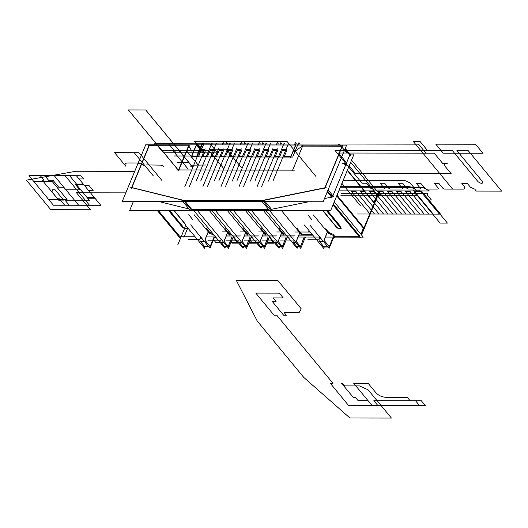 <?xml version="1.0" encoding="UTF-8"?>
<svg xmlns="http://www.w3.org/2000/svg" width="528" height="528" viewBox="0 0 528 528"><rect width="100%" height="100%" fill="white"/><g stroke="black" fill="none" stroke-linecap="round" stroke-linejoin="round"><path stroke-width="0.79" d="M229.931 210.619L261.017 248.272L261.604 246.847M257.136 239.725A2.224 1.3 90.1 0 0 257.433 242.623A2.224 1.3 -89.9 0 1 257.136 239.725A2.224 1.3 90.1 0 0 257.433 242.623A2.224 1.3 90.1 0 1 257.136 239.725M257.407 242.695L260.027 242.702L257.492 242.695L260.027 242.702L257.492 242.695L260.68 246.55L263.208 246.556M264.257 246.853L268.191 236.999M263.452 246.847L260.469 246.847M268.105 236.999L264.317 246.484M257.341 242.623L259.961 242.623M261.129 242.623L264.442 246.635M264.29 246.556L261.109 242.702M257.492 242.695L260.68 246.55L257.492 242.695L260.68 246.55L257.492 242.695L260.027 242.702M260.924 239.514A2.224 1.3 90.1 0 0 261.248 242.761M260.073 242.761L257.459 242.755M257.044 239.725L257.565 239.725M263.571 233.112L260.832 239.725M260.799 239.6L263.432 233.244M233.548 210.626L264.627 248.272L269.293 236.999M260.746 239.725A2.224 1.3 90.1 0 0 261.043 242.623A2.224 1.3 90.1 0 1 260.746 239.725A2.224 1.3 90.1 0 0 261.043 242.623A2.224 1.3 90.1 0 1 260.746 239.725M247.988 210.646L279.068 248.299L279.662 246.873M275.194 239.752A2.224 1.3 90.1 0 0 275.491 242.642A2.224 1.3 -89.9 0 1 275.194 239.752A2.224 1.3 90.1 0 0 275.491 242.642A2.224 1.3 90.1 0 1 275.194 239.752M275.464 242.722L278.078 242.728L275.55 242.722L278.078 242.728L275.55 242.722L278.731 246.576L281.259 246.583M282.315 246.88L286.249 237.026M281.503 246.873L278.527 246.873M286.156 237.026L282.374 246.51M275.398 242.642L278.012 242.649M279.187 242.649L282.493 246.662M282.341 246.583L279.16 242.728M275.55 242.722L278.731 246.576L275.55 242.722L278.731 246.576L275.55 242.722L278.078 242.728M278.982 239.54A2.224 1.3 90.1 0 0 279.305 242.788M278.131 242.788L275.517 242.781M275.101 239.752L275.623 239.752M281.629 233.138L278.89 239.752M278.85 239.626L281.483 233.27M251.599 210.652L282.678 248.299L287.351 237.026M278.804 239.752A2.224 1.3 90.1 0 0 279.101 242.649A2.224 1.3 90.1 0 1 278.804 239.752A2.224 1.3 90.1 0 0 279.101 242.649A2.224 1.3 90.1 0 1 278.804 239.752M266.046 210.672L297.125 248.318L297.713 246.899M293.245 239.771A2.224 1.3 90.1 0 0 293.542 242.669A2.224 1.3 -89.9 0 1 293.245 239.771A2.224 1.3 90.1 0 0 293.542 242.669A2.224 1.3 90.1 0 1 293.245 239.771M293.515 242.748L296.135 242.755L293.608 242.748L296.135 242.755L293.608 242.748L296.789 246.602L299.317 246.609M300.366 246.899L304.3 237.052M299.561 246.899L296.578 246.899M304.214 237.052L300.425 246.536M293.456 242.669L296.069 242.675M297.238 242.675L300.551 246.682M300.399 246.609L297.218 242.755M293.608 242.748L296.789 246.602L293.608 242.748L296.789 246.602L293.608 242.748L296.135 242.755M297.033 239.567A2.224 1.3 90.1 0 0 297.356 242.814M296.182 242.814L293.568 242.807M293.159 239.771L293.674 239.778M299.68 233.165L296.941 239.778M296.908 239.653L299.541 233.297M269.656 210.679L300.736 248.325L305.408 237.052M296.861 239.778A2.224 1.3 90.1 0 0 297.158 242.675A2.224 1.3 90.1 0 1 296.861 239.778A2.224 1.3 90.1 0 0 297.158 242.675A2.224 1.3 90.1 0 1 296.861 239.778M193.822 210.573L224.908 248.219L225.496 246.794M221.027 239.672A2.224 1.3 90.1 0 0 221.324 242.57A2.224 1.3 -89.9 0 1 221.027 239.672A2.224 1.3 90.1 0 0 221.324 242.57A2.224 1.3 90.1 0 1 221.027 239.672M221.298 242.642L223.912 242.649L221.384 242.642L223.912 242.649L221.384 242.642L224.565 246.497L227.093 246.503M228.149 246.8L232.082 236.947M227.337 246.8L224.36 246.794M231.99 236.947L228.208 246.431M221.232 242.57L223.852 242.57M225.02 242.576L228.334 246.583M228.175 246.503L224.994 242.649M221.384 242.642L224.565 246.497L221.384 242.642L224.565 246.497L221.384 242.642L223.912 242.649M224.816 239.461A2.224 1.3 90.1 0 0 225.139 242.708M223.964 242.708L221.351 242.708M220.935 239.672L221.456 239.672M227.462 233.066L224.723 239.679M224.69 239.547L227.324 233.191M197.432 210.573L228.518 248.226L233.185 236.947M224.638 239.679A2.224 1.3 90.1 0 0 224.935 242.576A2.224 1.3 90.1 0 1 224.638 239.679A2.224 1.3 90.1 0 0 224.935 242.576A2.224 1.3 90.1 0 1 224.638 239.679M211.88 210.599L242.959 248.246L243.547 246.82M239.085 239.699A2.224 1.3 90.1 0 0 239.382 242.596A2.224 1.3 -89.9 0 1 239.085 239.699A2.224 1.3 90.1 0 0 239.382 242.596A2.224 1.3 90.1 0 1 239.085 239.699M239.349 242.669L241.969 242.675L239.441 242.669L241.969 242.675L239.441 242.669L242.623 246.523L245.15 246.53M246.206 246.827L250.133 236.973M245.395 246.827L242.418 246.82M250.048 236.973L246.259 246.457M239.29 242.596L241.903 242.596M243.078 242.596L246.385 246.609M246.233 246.53L243.052 242.675M239.441 242.669L242.623 246.523L239.441 242.669L242.623 246.523L239.441 242.669L241.969 242.675M242.867 239.488A2.224 1.3 90.1 0 0 243.19 242.735M242.022 242.735L239.402 242.735M238.993 239.699L239.514 239.699M245.52 233.092L242.781 239.699M242.741 239.573L245.375 233.218M215.49 210.599L246.569 248.246L251.242 236.973M242.695 239.699A2.224 1.3 90.1 0 0 242.992 242.596A2.224 1.3 90.1 0 1 242.695 239.699A2.224 1.3 90.1 0 0 242.992 242.596A2.224 1.3 90.1 0 1 242.695 239.699M222.229 144.679L223.126 142.514L224.294 143.926M225.839 144.685L226.736 142.514L227.905 143.933M240.286 144.705L241.177 142.54L242.352 143.953M243.896 144.712L244.794 142.54L245.962 143.959M258.337 144.731L259.235 142.56L260.403 143.979M261.947 144.731L262.845 142.567L264.013 143.986M276.395 144.758L277.292 142.586L278.461 144.005M280.005 144.758L280.903 142.593L282.071 144.012M294.446 144.778L295.343 142.613L296.512 144.032M297.964 145.022L298.954 142.619L300.128 144.038M297.772 144.784L292.684 157.067L196.456 156.928L201.544 144.646M279.741 156.585L282.282 150.454L279.741 156.585L282.282 150.454L279.741 156.585L282.282 150.454L285.635 150.46M286.796 150.46L284.255 156.592M284.163 156.816L290.71 156.829M291.027 156.598L295.825 145.022M295.601 145.022L203.293 144.883L201.425 149.398L203.293 144.883L295.601 145.022L203.293 144.883L201.425 149.398L203.293 144.883L295.601 145.022L203.293 144.883L201.425 149.398M201.036 150.335L204.389 150.341M205.55 150.341L203.009 156.473M202.917 156.704L206.27 156.704M207.524 156.479L210.065 150.348L207.524 156.479L210.065 150.348L207.524 156.479L210.065 150.348L213.418 150.355M214.579 150.355L212.038 156.486M211.946 156.717L215.299 156.717M216.553 156.493L219.094 150.361L216.553 156.493L219.094 150.361L216.553 156.493L219.094 150.361L222.44 150.368M223.608 150.368L221.067 156.499M220.968 156.73L224.321 156.73M225.581 156.506L228.116 150.374L225.581 156.506L228.116 150.374L225.581 156.506L228.116 150.374L231.469 150.381M232.63 150.381L230.089 156.512M229.997 156.743L233.35 156.743M234.604 156.519L237.145 150.388L234.604 156.519L237.145 150.388L234.604 156.519L237.145 150.388L240.497 150.394M241.659 150.394L239.118 156.526M239.026 156.757L242.378 156.757M243.632 156.532L246.173 150.401L243.632 156.532L246.173 150.401L243.632 156.532L246.173 150.401L249.526 150.407M250.688 150.407L248.147 156.539M248.054 156.763L251.407 156.77M252.661 156.545L255.202 150.414L252.661 156.545L255.202 150.414L252.661 156.545L255.202 150.414L258.555 150.421M259.717 150.421L257.176 156.552M257.083 156.776L260.429 156.783M261.69 156.559L264.231 150.427L261.69 156.559L264.231 150.427L261.69 156.559L264.231 150.427L267.577 150.434M268.739 150.434L266.204 156.565M266.105 156.79L269.458 156.796M270.719 156.572L273.253 150.44L270.719 156.572L273.253 150.44L270.719 156.572L273.253 150.44L276.606 150.447M277.768 150.447L275.227 156.578M275.134 156.803L278.487 156.809M286.308 149.635L281.417 149.629M289.139 144.019L288.578 143.345L272.93 181.13M284.625 144.012L284.064 143.339L268.415 181.124M377.876 195.525L380.761 195.532L351.542 160.142M339.108 145.081L338.296 144.091L199.815 143.893M350.658 162.287L377.282 194.535L350.658 162.287L377.282 194.535L350.658 162.287L377.282 194.535L374.015 202.415M200.171 149.576L202.587 143.748M204.963 149.404L200.072 149.398M228.69 234.221L230.545 235.052M231.376 234.214L229.211 233.567L231.376 234.214L229.211 233.567L230.644 234.208L229.211 233.567L225.093 228.578M229.687 235.231L209.345 210.593M189.427 186.47L205.075 148.678M206.362 156.479L202.706 156.473M212.408 143.913L211.847 143.233L196.198 181.025M226.644 235.039L240.913 235.059M244.702 235.066L258.964 235.085M262.753 235.092L277.022 235.112M280.81 235.118L295.073 235.138M298.861 235.145L312.794 235.165M312.101 234.326L302.861 234.313L312.101 234.326L302.861 234.313L301.429 233.673L302.861 234.313L301.429 233.673L302.861 234.313L312.101 234.326L302.861 234.313L301.429 233.673L297.31 228.683M285.542 234.287L283.378 233.647L285.542 234.287L283.378 233.647L279.259 228.657M267.485 234.26L265.32 233.62L267.485 234.26L265.32 233.62L261.202 228.631M249.427 234.241L247.262 233.594L249.427 234.241L247.262 233.594L243.151 228.604M225.859 236.94L240.128 236.96M243.916 236.96L258.179 236.986M261.967 236.986L276.236 237.006M280.025 237.013L294.287 237.032M298.076 237.039L319.763 237.072M325.393 237.079L333.854 237.092M333.003 204.91L360.294 237.963L360.637 237.131L363.304 237.131L334.237 201.927M325.75 228.723L328.805 232.426L332.963 234.293L328.805 232.426L332.963 234.293L328.805 232.426L325.75 228.723L328.805 232.426L325.75 228.723L328.805 232.426L332.963 234.293M333.267 234.557L334.693 236.287L333.267 234.557L334.693 236.287L333.267 234.557L334.693 236.287L358.934 236.32M359.971 236.32L333.346 204.072M327.598 210.764L340.996 226.994M341.075 228.34A2.779 1.3 22.5 0 1 338.824 228.393A2.779 1.3 22.5 0 1 336.488 226.987A2.779 1.3 -157.5 0 0 338.824 228.393A2.779 1.3 -157.5 0 0 341.075 228.34A2.779 1.3 22.5 0 1 338.824 228.393A2.779 1.3 22.5 0 1 336.488 226.987A2.779 1.3 -157.5 0 0 338.824 228.393A2.779 1.3 -157.5 0 0 341.075 228.34M336.382 226.855L323.09 210.758M216.922 143.92L216.361 143.24L200.713 181.031M218.618 148.698L202.963 186.483M247.738 235.257L227.396 210.619M207.478 186.49L223.133 148.705M246.748 234.241L248.602 235.079M223.021 149.431L218.13 149.424M224.42 156.506L220.763 156.499M230.459 143.939L229.904 143.26L214.249 181.051M234.973 143.946L234.419 143.266L218.764 181.058M236.676 148.724L221.021 186.509M265.795 235.283L245.454 210.646M225.535 186.516L241.184 148.731M264.799 234.267L266.653 235.099M241.072 149.457L236.188 149.45M242.471 156.532L238.814 156.526M248.516 143.966L247.955 143.286L232.307 181.078M253.031 143.972L252.47 143.293L236.821 181.084M254.727 148.751L239.078 186.536M283.846 235.31L263.505 210.672M243.586 186.542L259.241 148.757M282.856 234.293L284.711 235.125M259.129 149.483L254.239 149.477M260.528 156.559L256.872 156.552M266.574 143.992L266.013 143.312L250.358 181.097M271.082 143.999L270.527 143.319L254.872 181.104M272.785 148.777L257.129 186.562M301.904 235.336L281.563 210.698M261.644 186.569L277.299 148.784M300.914 234.32L302.762 235.151M277.18 149.51L272.296 149.503M278.579 156.585L274.923 156.578M269.551 156.572L265.901 156.565M268.25 149.609L263.36 149.602M251.5 156.545L247.843 156.539M250.193 149.589L245.309 149.576M233.442 156.519L229.786 156.512M232.142 149.563L227.251 149.556M215.391 156.493L211.735 156.486M214.084 149.536L209.2 149.53M291.1 156.598L283.952 156.592M295.779 144.586L290.301 157.813M374.075 203.491L374.906 203.498L347.391 170.168M373.897 202.712L347.272 170.465M341.167 228.452L326.561 210.758M361.528 234.986L364.036 228.928M364.294 228.307L374.57 203.498M374.682 203.221L378.292 194.509M360.862 234.175L363.356 228.149L336.732 195.895L363.356 228.149L336.732 195.895L363.356 228.149L360.862 234.175L363.356 228.149L360.862 234.175L363.356 228.149L336.732 195.895M364.808 228.928L337.003 195.254M333.841 237.118L360.129 237.158M361.198 234.584L378.134 193.703M332.647 235.059L334.462 237.25M332.97 235.29L328.251 233.171M313.315 214.916L328.759 233.62M307.897 214.909L311.962 219.833M336.303 227.04A2.779 1.3 -157.5 0 0 338.804 228.604A2.779 1.3 -157.5 0 0 341.134 228.406M336.923 227.799L322.852 210.758M185.242 224.829L204.547 248.213L205.115 246.833M200.68 236.973L200.119 238.319L200.68 236.973L200.119 238.319L201.795 238.326L200.119 238.319L201.795 238.326L200.119 238.319L200.68 236.973L200.119 238.319M200.072 238.438A2.224 1.3 90.1 0 0 200.35 241.322A2.224 1.3 -89.9 0 1 200.072 238.438A2.224 1.3 90.1 0 0 200.35 241.322A2.224 1.3 90.1 0 1 200.072 238.438M200.317 241.421L204.356 241.428L200.429 241.421L204.356 241.428L200.429 241.421L204.673 246.563L208.6 246.569L204.673 246.563L208.6 246.569L204.673 246.563L200.429 241.421L204.673 246.563L200.429 241.421L204.673 246.563L208.6 246.569M190.661 224.836L209.959 248.219L214.639 236.92M208.019 232.333A2.224 1.3 -89.9 0 0 208.223 230.538A2.224 1.3 -89.9 0 1 208.019 232.333L205.537 238.326M205.491 238.451A2.224 1.3 90.1 0 0 205.768 241.329A2.224 1.3 90.1 0 1 205.491 238.451A2.224 1.3 90.1 0 0 205.768 241.329A2.224 1.3 90.1 0 1 205.491 238.451M205.841 241.428L210.085 246.569M210.124 246.484L214.084 236.92M204.448 246.833L208.824 246.84M210.085 246.84L214.19 236.92M200.231 241.322L204.27 241.322M205.867 241.329L210.276 246.675M201.729 238.24L200.046 238.24M205.676 238.247A2.224 1.3 90.1 0 0 205.999 241.487M204.402 241.487L200.369 241.481M199.96 238.438L201.894 238.445M205.597 238.451L208.177 232.214M304.405 225.001L323.704 248.378L324.278 247.005M319.836 237.145L319.282 238.491L319.836 237.145L319.282 238.491L320.951 238.498L319.282 238.491L320.951 238.498L319.282 238.491L319.836 237.145L319.282 238.491M319.235 238.61A2.224 1.3 90.1 0 0 319.513 241.494A2.224 1.3 -89.9 0 1 319.235 238.61A2.224 1.3 90.1 0 0 319.513 241.494A2.224 1.3 90.1 0 1 319.235 238.61M319.48 241.593L323.519 241.6L319.592 241.593L323.519 241.6L319.592 241.593L323.829 246.734L327.756 246.741L323.829 246.734L327.756 246.741L323.829 246.734L319.592 241.593L323.829 246.734L319.592 241.593L323.829 246.734L327.756 246.741M309.817 225.007L329.122 248.391L333.802 237.092M327.182 232.505A2.224 1.3 -89.9 0 0 327.386 230.71A2.224 1.3 -89.9 0 1 327.182 232.505L324.7 238.498M324.647 238.623A2.224 1.3 90.1 0 0 324.925 241.501A2.224 1.3 90.1 0 1 324.647 238.623A2.224 1.3 90.1 0 0 324.925 241.501A2.224 1.3 90.1 0 1 324.647 238.623M325.004 241.6L329.248 246.741M329.281 246.655L333.247 237.092M323.611 247.005L327.98 247.012M329.241 247.012L333.353 237.092M319.394 241.487L323.433 241.494M325.03 241.501L329.439 246.84M320.885 238.412L319.209 238.412M324.839 238.418A2.224 1.3 90.1 0 0 325.162 241.659M323.565 241.652L319.526 241.652M319.123 238.61L321.05 238.616M324.753 238.623L327.34 232.386M206.23 236.907L215.582 236.92M174.134 210.54L185.473 224.275M183.922 237.31L187.803 227.931A2.779 1.3 22.5 0 1 185.612 228.248A2.779 1.3 22.5 0 1 183.018 226.763A2.779 1.3 -157.5 0 0 185.612 228.248A2.779 1.3 -157.5 0 0 187.796 227.924A2.779 1.3 22.5 0 1 185.612 228.248A2.779 1.3 22.5 0 1 183.018 226.763A2.779 1.3 -157.5 0 0 185.612 228.248A2.779 1.3 -157.5 0 0 187.796 227.924A2.779 1.3 22.5 0 1 187.777 227.997A2.779 1.3 22.5 0 1 185.572 228.413A2.779 1.3 22.5 0 1 182.873 226.829M182.939 226.67L169.62 210.533M158.334 210.52L179.428 236.062L158.334 210.52L179.428 236.062L194.535 236.082L179.428 236.062L158.334 210.52L179.428 236.062L194.535 236.082M206.54 228.492L209.642 232.254L212.956 233.746L209.642 232.254L206.54 228.492L209.642 232.254L206.54 228.492L209.642 232.254L212.956 233.746M185.407 224.44L173.93 210.54M183.19 228.221L168.584 210.533M178.57 236.894L195.221 236.92M188.734 214.738L192.799 219.661M194.152 214.744L209.596 233.449M154.955 144.817L154.136 143.827L203.425 143.9M191.69 156.552L196.522 144.877L202.118 144.883L196.522 144.877L191.69 156.552L196.522 144.877L191.69 156.552L196.522 144.877L202.118 144.883M203.518 143.9L202.858 143.101L184.853 186.556M198.462 156.559L203.293 144.883M213.371 235.019L214.012 235.026M213.721 235.079L209.174 233.033M191.004 157.667L196.482 144.441M191.4 156.922L197.129 156.928M198.442 156.935L203.524 144.652M191.631 156.684L197.228 156.691M197.281 156.559L191.486 156.545M179.744 237.706L157.298 210.52M346.632 145.094L323.149 201.775L122.239 201.485L145.715 144.804L346.632 145.094M342.091 146.177L302.617 146.117L292.664 170.102L302.597 146.117L292.664 170.102L302.597 146.117L342.091 146.177L302.617 146.117L342.091 146.177L302.617 146.117L292.664 170.102L178.919 169.937L188.833 145.999L178.919 169.937L292.664 170.102L178.919 169.937L188.833 145.999M188.516 145.959L149.127 145.9L131.875 187.552L149.127 145.9L188.516 145.959L149.127 145.9L188.516 145.959L149.127 145.9L131.875 187.552M131.822 187.684L182.827 200.303M184.147 200.482L261.703 200.594M263.611 200.416L324.766 188.008M325.103 187.73L342.316 146.177M302.867 145.51L292.538 170.452M176.464 169.99L294.756 170.155M178.431 170.287L188.641 145.649M188.595 145.596L191.968 151.417M349.873 154.077L354.057 154.084L330.574 210.764L129.664 210.481L133.379 201.505M158.902 201.538L188.998 208.982M191.809 209.477L268.699 209.59M271.511 209.312L308.774 201.755M324.482 198.568L331.544 197.135M332.917 195.782L349.741 155.166L344.89 149.292L349.741 155.166L344.89 149.292L349.741 155.166L332.917 195.782L349.741 155.166L332.917 195.782L349.741 155.166L344.89 149.292M302.702 145.761L294.518 151.562M350.684 155.351L345.154 148.652M342.962 145.999L301.653 145.939M332.237 197.967L327.235 191.915M350.236 154.513L345.233 148.46M324.515 188.615L342.514 145.16M327.584 191.077L332.429 196.951M333.828 196.885L328.066 189.908M326.106 187.526L261.34 200.666M269.062 210.025L262.178 201.689M263.63 201.689L270.158 209.59M189.552 209.656L182.879 201.571M271.887 209.774L265.214 201.689M181.83 200.303L264.165 200.416M184.463 201.577L190.984 209.477M192.172 209.913L185.288 201.577M184.45 200.561L130.64 187.249M149.325 144.883L131.327 188.338M189.493 145.774L148.183 145.715M191.578 165.172L190.865 166.459L191.578 165.172L190.865 166.459L191.578 165.172L190.865 166.459L191.578 165.172L190.865 166.459L191.578 165.172L190.865 166.459L191.578 165.172L190.865 166.459L191.578 165.172L190.865 166.459L191.578 165.172L190.865 166.459L191.578 165.172L190.865 166.459L191.578 165.172L190.865 166.459L191.578 165.172L205.907 165.013L191.578 165.172M256.859 240.88L243.962 240.86M258.628 231.95L265.584 231.964M274.916 240.907L262.013 240.887M276.685 231.977L283.642 231.99M292.967 240.933L280.071 240.913M294.736 232.003L310.2 232.023M220.75 240.827L207.847 240.808M222.519 231.898L229.475 231.911M238.801 240.854L225.905 240.834M240.57 231.924L247.533 231.937M163.832 166.419L161 165.132L146.375 164.927L161 165.132L146.375 164.927L161 165.132L146.375 164.927L161 165.132L146.375 164.927L161 165.132L146.375 164.927L161 165.132L146.375 164.927L161 165.132L146.375 164.927L161 165.132L146.375 164.927L161 165.132L146.375 164.927L161 165.132L146.375 164.927L161 165.132L163.832 166.419M230.894 242.484L238.214 242.497L230.894 242.484M248.945 242.51L256.271 242.524L248.945 242.51L256.271 242.524L248.945 242.51L251.909 242.517L249.935 240.128L251.909 242.517L249.935 240.128L251.909 242.517L249.935 240.128L251.909 242.517L249.935 240.128L251.909 242.517L249.935 240.128L251.909 242.517L248.945 242.51L256.271 242.524L248.945 242.51M252.028 237.382L251.071 237.382L252.028 237.382M267.003 242.537L268.158 242.537L267.386 241.606L268.158 242.537L267.386 241.606L268.158 242.537L267.386 241.606L268.158 242.537L267.386 241.606L268.158 242.537L267.386 241.606L268.158 242.537L267.003 242.537L273.57 242.55L269.333 237.409L273.57 242.55L269.333 237.409L273.57 242.55L269.333 237.409L273.57 242.55L269.333 237.409L273.57 242.55L267.003 242.537M231.277 241.553L232.577 243.131L238.748 243.137L232.577 243.131L231.277 241.553M315.764 176.246L286.988 141.392L194.462 141.26L201.887 150.256L177.058 150.216L201.887 150.256L194.462 141.26L286.988 141.392L315.764 176.246M187.618 168.472L172.544 150.209L161.264 150.196L202.785 150.256L161.264 150.196L172.544 150.209L187.618 168.472M233.086 237.191L237.461 242.497L238.214 242.497L237.461 242.497L238.214 242.497L237.461 242.497L233.086 237.191M215.8 242.464L220.163 242.471L215.8 242.464L220.163 242.471L215.8 242.464L220.163 242.471L215.8 242.464L220.163 242.471L215.8 242.464L220.163 242.471L215.8 242.464L213.497 239.679L215.8 242.464M215.919 237.329L214.467 237.329L215.919 237.329M335.036 150.44L362.083 183.203L366.597 183.209L370.841 188.344L372.273 188.991L384.008 189.004L384.377 188.364L380.14 183.229L384.648 183.236L388.892 188.371L390.324 189.017L402.059 189.031L402.435 188.39L398.191 183.256L402.706 183.262L406.949 188.397L408.382 189.044L420.116 189.057L420.493 188.417L416.249 183.282L420.763 183.289L425 188.423L426.439 189.07L438.174 189.083L438.544 188.443L434.3 183.308L438.814 183.315L443.058 188.45L444.49 189.097L463.901 189.123L465.016 187.196L461.835 183.348L467.254 183.355L470.435 187.209L474.731 189.136L476.322 191.063L501.6 191.103L468.191 150.632L456.905 150.619L482.625 181.771C482.83 183.843 481.325 183.836 478.111 181.764L452.397 150.612L335.036 150.44L362.083 183.203L366.597 183.209L370.841 188.344L372.273 188.991L384.008 189.004L384.377 188.364L380.14 183.229L384.648 183.236L388.892 188.371L390.324 189.017L402.059 189.031L402.435 188.39L398.191 183.256L402.706 183.262L406.949 188.397L408.382 189.044L420.116 189.057L420.493 188.417L416.249 183.282L420.763 183.289L425 188.423L426.439 189.07L438.174 189.083L438.544 188.443L434.3 183.308L438.814 183.315L443.058 188.45L444.49 189.097L463.901 189.123L465.016 187.196L461.835 183.348L467.254 183.355L470.435 187.209L474.731 189.136L476.322 191.063L501.6 191.103L468.191 150.632L456.905 150.619L482.625 181.771C482.83 183.843 481.325 183.836 478.111 181.764L452.397 150.612L335.036 150.44M80.916 175.745L76.402 175.738L79.055 178.946L83.569 178.952L80.916 175.745L76.402 175.738L79.055 178.946L83.569 178.952L80.916 175.745L76.402 175.738L79.055 178.946L83.569 178.952L80.916 175.745L76.402 175.738L79.055 178.946L83.569 178.952L80.916 175.745L76.402 175.738L79.055 178.946L83.569 178.952L80.916 175.745L76.402 175.738L79.055 178.946L83.569 178.952L80.916 175.745L76.402 175.738L79.055 178.946L83.569 178.952L80.916 175.745L76.402 175.738L79.055 178.946L83.569 178.952L80.916 175.745L76.402 175.738L79.055 178.946L83.569 178.952L80.916 175.745L76.402 175.738L79.055 178.946L83.569 178.952L80.916 175.745M383.566 214.025L365.006 191.545L360.492 191.539L379.051 214.018L383.566 214.025L365.006 191.545L360.492 191.539L379.051 214.018L383.566 214.025M401.617 214.051L383.057 191.572L378.543 191.565L397.102 214.045L401.617 214.051L383.057 191.572L378.543 191.565L397.102 214.045L401.617 214.051M419.674 214.078L401.115 191.598L396.601 191.591L415.16 214.071L419.674 214.078L401.115 191.598L396.601 191.591L415.16 214.071L419.674 214.078M88.598 190.509L93.113 190.516L88.869 185.374L84.355 185.368L88.598 190.509L93.113 190.516L88.869 185.374L84.355 185.368L88.598 190.509L93.113 190.516L88.869 185.374L84.355 185.368L88.598 190.509L93.113 190.516L88.869 185.374L84.355 185.368L88.598 190.509L93.113 190.516L88.869 185.374L84.355 185.368L88.598 190.509L93.113 190.516L88.869 185.374L84.355 185.368L88.598 190.509L93.113 190.516L88.869 185.374L84.355 185.368L88.598 190.509L93.113 190.516L88.869 185.374L84.355 185.368L88.598 190.509L93.113 190.516L88.869 185.374L84.355 185.368L88.598 190.509L93.113 190.516L88.869 185.374L84.355 185.368L88.598 190.509M428.703 214.091L410.144 191.611L405.629 191.605L424.189 214.084L428.703 214.091L410.144 191.611L405.629 191.605L424.189 214.084L428.703 214.091M410.645 214.064L392.086 191.585L387.572 191.578L406.131 214.058L410.645 214.064L392.086 191.585L387.572 191.578L406.131 214.058L410.645 214.064M392.594 214.038L374.029 191.558L369.521 191.552L388.08 214.031L392.594 214.038L374.029 191.558L369.521 191.552L388.08 214.031L392.594 214.038M374.537 214.012L355.978 191.532L351.463 191.525L370.022 214.005L374.537 214.012L355.978 191.532L351.463 191.525L370.022 214.005L374.537 214.012M433.633 205.762L421.964 191.631L414.658 191.618L433.217 214.097L440.53 214.111L421.964 191.631L414.658 191.618L433.217 214.097L440.53 214.111L433.633 205.762M128.429 109.943L161.746 150.302L179.005 150.328L145.688 109.969L128.429 109.943L161.746 150.302L179.005 150.328L145.688 109.969L128.429 109.943L161.746 150.302L179.005 150.328L145.688 109.969L128.429 109.943L161.746 150.302L179.005 150.328L145.688 109.969L128.429 109.943M360.334 205.656L341.926 183.361L360.334 205.656M174.161 155.984L199.432 156.024L174.161 155.984M185.995 150.229L181.48 150.223L180.734 151.503L181.48 150.223L180.734 151.503L181.48 150.223L185.995 150.229L181.48 150.223L185.995 150.229L198.277 165.099L185.995 150.229M199.769 239.606L188.654 239.587M204.356 241.428L200.429 241.421M190.357 231.026L189.017 231.026M318.932 239.778L307.817 239.758M323.519 241.6L319.592 241.593M309.52 231.198L308.18 231.191M208.652 150.262L177.058 150.216L208.652 150.262L223.727 168.524L208.652 150.262M94.961 198.218L87.648 198.205L89.767 200.779L65.485 200.739L69.201 205.234L100.795 205.28L94.961 198.218L87.648 198.205L89.767 200.779L65.485 200.739L69.201 205.234L100.795 205.28L94.961 198.218M185.275 226.769L177.751 244.933L185.275 226.769M128.377 109.943L161.7 150.302L179.058 150.328L145.741 109.969L128.377 109.943L161.7 150.302L179.058 150.328L145.741 109.969L128.377 109.943L161.7 150.302L179.058 150.328L145.741 109.969L128.377 109.943L161.7 150.302L179.058 150.328L145.741 109.969L128.377 109.943M78.679 205.253L54.285 175.705L29.007 175.666L33.779 181.447L52.193 181.474L67.043 199.459L48.629 199.432L53.401 205.214L78.679 205.253L54.285 175.705L29.007 175.666L33.779 181.447L52.193 181.474L67.043 199.459L48.629 199.432L53.401 205.214L78.679 205.253M413.371 141.577L452.615 189.103L463.901 189.123L465.016 187.196L461.835 183.348L467.254 183.355L470.435 187.209L474.731 189.136L476.322 191.063L501.6 191.103L468.191 150.632L456.905 150.619L482.625 181.771C482.83 183.843 481.325 183.836 478.111 181.764L452.397 150.612L427.568 150.579L420.143 141.583L413.371 141.577L452.615 189.103L463.901 189.123L465.016 187.196L461.835 183.348L467.254 183.355L470.435 187.209L474.731 189.136L476.322 191.063L501.6 191.103L468.191 150.632L456.905 150.619L482.625 181.771C482.83 183.843 481.325 183.836 478.111 181.764L452.397 150.612L427.568 150.579L420.143 141.583L413.371 141.577M248.681 243.151L256.799 243.164L248.681 243.151M266.739 243.177L274.105 243.19L269.194 237.244L274.105 243.19L266.739 243.177M100.795 205.28L76.402 175.738L65.116 175.718L89.509 205.267L100.795 205.28L76.402 175.738L65.116 175.718L89.509 205.267L100.795 205.28M65.406 189.836L79.853 189.856L75.61 184.714L77.055 184.721L69.63 175.725L44.807 175.692L48.517 180.187L52.939 180.193L58.773 187.255L63.287 187.262L65.406 189.836L79.853 189.856L75.61 184.714L77.055 184.721L69.63 175.725L44.807 175.692L48.517 180.187L52.939 180.193L58.773 187.255L63.287 187.262L65.406 189.836M414.11 191.618L440.095 223.093L447.407 223.1L428.848 200.62L429.224 199.98L427.779 199.973L420.882 191.624L414.11 191.618L440.095 223.093L447.407 223.1L428.848 200.62L429.224 199.98L427.779 199.973L420.882 191.624L414.11 191.618M94.433 197.578L83.827 184.727L76.514 184.714L87.12 197.564L94.433 197.578L83.827 184.727L76.514 184.714L87.12 197.564L94.433 197.578M83.292 184.087L76.402 175.738L69.63 175.725L76.527 184.074L83.292 184.087L76.402 175.738L69.63 175.725L76.527 184.074L83.292 184.087M412.83 190.067L413.582 190.978L420.354 190.984L419.602 190.073L412.83 190.067L413.582 190.978L420.354 190.984L419.602 190.073L412.83 190.067M64.687 205.234L60.971 200.732L59.169 200.732L42.2 180.18L44.002 180.18L40.293 175.685L29.007 175.666L53.401 205.214L64.687 205.234L60.971 200.732L59.169 200.732L42.2 180.18L44.002 180.18L40.293 175.685L29.007 175.666L53.401 205.214L64.687 205.234M202.785 150.256L161.264 150.196L202.785 150.256M292.664 170.102L178.919 169.937L292.664 170.102M90.512 209.761L76.514 192.799L125.809 192.872L76.514 192.799L90.512 209.761L50.794 209.702L90.512 209.761M134.732 171.329L75.986 171.244L26.4 180.154L50.794 209.702L26.4 180.154L75.986 171.244L134.732 171.329M338.818 190.865L429.383 190.997L422.77 187.361L340.322 187.242L422.77 187.361L429.383 190.997L338.818 190.865L416.744 190.978L415.477 189.446L409.339 186.377L340.718 186.278L409.339 186.377L415.477 189.446L416.744 190.978L410.157 182.998L404.349 180.332L343.22 180.246L404.349 180.332L410.157 182.998L416.744 190.978L338.818 190.865M353.166 397.28L355.331 397.28L358.142 400.686L368.075 400.699L372.049 405.517L348.579 405.484L330.284 383.321L332.99 383.328L276.784 315.242L274.072 315.236L255.776 293.08L279.253 293.113L283.226 297.931L273.299 297.911L276.104 301.316L272.138 301.31L283.642 315.249L286.348 315.256L284.229 312.688L299.033 312.708L301.27 308.86L277.939 280.599L236.412 280.54L257.261 321.083L303.765 377.414L349.892 417.998L391.42 418.057L368.082 389.796L359.489 385.928L344.685 385.909L342.56 383.341L341.656 383.341L353.166 397.28L355.331 397.28L358.142 400.686L368.075 400.699L372.049 405.517L348.579 405.484L330.284 383.321L332.99 383.328L276.784 315.242L274.072 315.236L255.776 293.08L279.253 293.113L283.226 297.931L273.299 297.911L276.104 301.316L272.138 301.31L283.642 315.249L286.348 315.256L284.229 312.688L299.033 312.708L301.27 308.86L277.939 280.599L236.412 280.54L257.261 321.083L303.765 377.414L349.892 417.998L391.42 418.057L368.082 389.796L359.489 385.928L344.685 385.909L342.56 383.341L341.656 383.341L353.166 397.28M415.556 400.765L410.137 400.759L407.332 397.353L386.027 397.327C381.968 397.056 378.622 395.551 375.995 392.819L368.201 383.374L353.753 383.354L372.049 405.517L419.536 405.583L415.556 400.765L410.137 400.759L407.332 397.353L386.027 397.327C381.968 397.056 378.622 395.551 375.995 392.819L368.201 383.374L353.753 383.354L372.049 405.517L419.536 405.583L415.556 400.765M63.604 200.099L55.117 189.816L51.955 189.816L53.018 191.096L51.302 191.096L57.664 198.805L59.38 198.805L60.443 200.092L63.604 200.099L55.117 189.816L51.955 189.816L53.018 191.096L51.302 191.096L57.664 198.805L59.38 198.805L60.443 200.092L63.604 200.099M421.331 400.778L373.85 400.706L377.83 405.524L425.311 405.596L421.331 400.778L373.85 400.706L377.83 405.524L425.311 405.596L421.331 400.778M161.713 180.233L139.009 152.731L134.224 152.724L153.232 175.751L134.224 152.724L114.635 152.691L125.77 166.181C124.43 164.234 125.05 163.165 127.631 162.98L136.389 162.987C140.448 163.264 143.794 164.762 146.421 167.495L134.224 152.724L114.635 152.691L125.77 166.181C124.43 164.234 125.05 163.165 127.631 162.98L136.389 162.987C140.448 163.264 143.794 164.762 146.421 167.495L134.224 152.724L114.635 152.691L125.77 166.181C124.43 164.234 125.05 163.165 127.631 162.98L136.389 162.987C140.448 163.264 143.794 164.762 146.421 167.495L134.224 152.724L114.635 152.691L125.77 166.181C124.43 164.234 125.05 163.165 127.631 162.98L136.389 162.987C140.448 163.264 143.794 164.762 146.421 167.495L134.224 152.724L153.232 175.751L134.224 152.724L139.009 152.731L134.224 152.724L139.009 152.731L161.713 180.233M188.489 162.426L177.659 162.406L188.489 162.426L177.659 162.406L188.489 162.426L192.727 167.554L188.489 162.426M192.859 167.231L178.906 150.328L161.852 150.302L177.778 169.6L161.852 150.302L178.906 150.328L192.859 167.231M178.101 169.99L178.51 170.485L178.101 169.99M431.389 199.98L427.145 194.845L427.891 193.558L341.504 193.439L427.891 193.558L427.145 194.845L431.389 199.98L427.779 199.973L431.389 199.98M356.875 213.992L439.441 214.111L427.779 199.973L439.441 214.111L356.875 213.992M163.383 152.764L203.102 152.823L195.677 143.827L155.958 143.774L163.383 152.764L203.102 152.823L195.677 143.827L155.958 143.774L163.383 152.764L204.91 152.823L197.485 143.834L155.958 143.774L163.383 152.764L204.91 152.823L197.485 143.834L155.958 143.774L163.383 152.764M176.022 152.783L217.549 152.843L210.124 143.847L168.597 143.788L176.022 152.783L217.549 152.843L210.124 143.847L168.597 143.788L176.022 152.783M242.088 168.366L226.268 149.206L213.629 149.193L226.268 149.206L213.629 149.193L226.268 149.206L242.088 168.366M346.771 153.028L425.944 153.14L418.519 144.151L339.352 144.032L346.771 153.028L425.944 153.14L418.519 144.151L339.352 144.032L346.771 153.028M443.23 153.166L482.948 153.219L475.53 144.23L435.805 144.17L443.23 153.166L482.948 153.219L475.53 144.23L435.805 144.17L443.23 153.166M355.483 173.567L451.176 173.705L445.342 166.643C443.995 164.69 444.616 163.621 447.203 163.436L442.688 163.429L434.201 153.153L338.514 153.014L346.995 163.291L342.487 163.284L349.648 166.505L355.483 173.567L451.176 173.705L445.342 166.643C443.995 164.69 444.616 163.621 447.203 163.436L442.688 163.429L434.201 153.153L338.514 153.014L346.995 163.291L342.487 163.284L349.648 166.505L355.483 173.567M340.784 195.169L416.684 195.281L415.404 193.73L341.431 193.624L415.404 193.73L416.684 195.281L340.784 195.169M192.819 167.33L178.781 150.328L161.971 150.302L177.877 169.574L161.971 150.302L178.781 150.328L192.819 167.33"/></g></svg>
